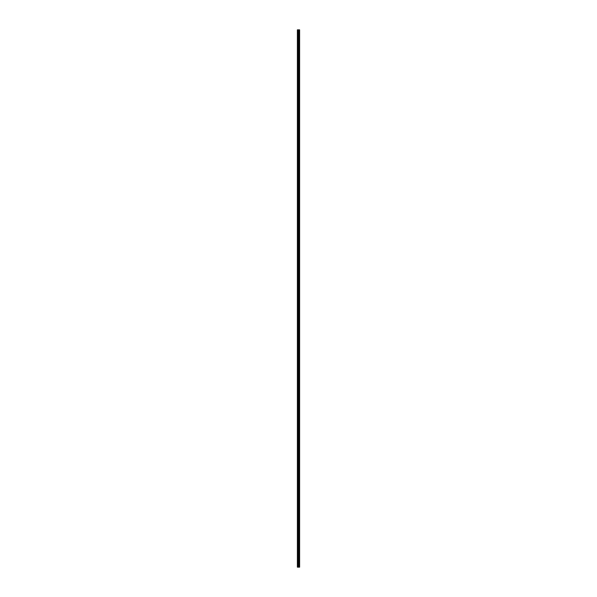 <?xml version="1.0" encoding="UTF-8"?>
<svg xmlns="http://www.w3.org/2000/svg" width="597" height="597" viewBox="0 0 597 597"><rect width="100%" height="100%" fill="white"/><g stroke="black" fill="none" stroke-linecap="round" stroke-linejoin="round"><path stroke-width="0.45" stroke-dasharray="2.98 2.24" d="M298.828 32.074L298.828 31.514L298.828 32.074M299.612 32.074L299.612 31.514L299.612 32.074M298.828 40.954L298.828 40.395L298.828 40.954M299.612 40.954L299.612 40.395L299.612 40.954M298.828 49.835L298.828 49.275L298.828 49.835M299.612 49.835L299.612 49.275L299.612 49.835M298.828 58.715L298.828 58.155L298.828 58.715M299.612 58.715L299.612 58.155L299.612 58.715M298.828 67.595L298.828 67.036L298.828 67.595M299.612 67.595L299.612 67.036L299.612 67.595M298.828 76.476L298.828 75.923L298.828 76.476M299.612 76.476L299.612 75.923L299.612 76.476M298.828 85.356L298.828 85.908L298.828 85.356M299.612 85.356L299.612 85.908L299.612 85.356M298.828 94.236L298.828 94.789L298.828 94.236M299.612 94.236L299.612 94.789L299.612 94.236M298.828 103.117L298.828 103.677L298.828 103.117M299.612 103.117L299.612 103.677L299.612 103.117M298.828 111.997L298.828 112.557L298.828 111.997M299.612 111.997L299.612 112.557L299.612 111.997M298.828 120.878L298.828 121.437L298.828 120.878M299.612 120.878L299.612 121.437L299.612 120.878M298.828 129.758L298.828 130.318L298.828 129.758M299.612 129.758L299.612 130.318L299.612 129.758M298.828 138.646L298.828 138.086L298.828 138.646M299.612 138.646L299.612 138.086L299.612 138.646M298.828 147.526L298.828 146.966L298.828 147.526M299.612 147.526L299.612 146.966L299.612 147.526M298.828 156.407L298.828 155.847L298.828 156.407M299.612 156.407L299.612 155.847L299.612 156.407M298.828 165.287L298.828 164.727L298.828 165.287M299.612 165.287L299.612 164.727L299.612 165.287M298.828 174.167L298.828 173.608L298.828 174.167M299.612 174.167L299.612 173.608L299.612 174.167M298.828 183.048L298.828 183.6L298.828 183.048M299.612 183.048L299.612 183.6L299.612 183.048M298.828 191.928L298.828 192.48L298.828 191.928M299.612 191.928L299.612 192.48L299.612 191.928M298.828 200.808L298.828 201.361L298.828 200.808M299.612 200.808L299.612 201.361L299.612 200.808M298.828 209.689L298.828 210.248L298.828 209.689M299.612 209.689L299.612 210.248L299.612 209.689M298.828 218.569L298.828 219.129L298.828 218.569M299.612 218.569L299.612 219.129L299.612 218.569M298.828 227.45L298.828 228.009L298.828 227.45M299.612 227.45L299.612 228.009L299.612 227.45M298.828 236.33L298.828 236.89L298.828 236.33M299.612 236.33L299.612 236.89L299.612 236.33M298.828 245.218L298.828 244.658L298.828 245.218M299.612 245.218L299.612 244.658L299.612 245.218M298.828 254.098L298.828 253.538L298.828 254.098M299.612 254.098L299.612 253.538L299.612 254.098M298.828 262.978L298.828 262.419L298.828 262.978M299.612 262.978L299.612 262.419L299.612 262.978M298.828 271.859L298.828 271.299L298.828 271.859M299.612 271.859L299.612 271.299L299.612 271.859M298.828 280.739L298.828 280.18L298.828 280.739M299.612 280.739L299.612 280.18L299.612 280.739M298.828 289.62L298.828 289.067L298.828 289.62M299.612 289.62L299.612 289.067L299.612 289.62M298.828 298.5L298.828 299.052L298.828 298.5M299.612 298.5L299.612 299.052L299.612 298.5M298.828 307.38L298.828 307.933L298.828 307.38M299.612 307.38L299.612 307.933L299.612 307.38M298.828 316.261L298.828 316.82L298.828 316.261M299.612 316.261L299.612 316.82L299.612 316.261M298.828 325.141L298.828 325.701L298.828 325.141M299.612 325.141L299.612 325.701L299.612 325.141M298.828 334.022L298.828 334.581L298.828 334.022M299.612 334.022L299.612 334.581L299.612 334.022M298.828 342.902L298.828 343.462L298.828 342.902M299.612 342.902L299.612 343.462L299.612 342.902M298.828 351.782L298.828 352.342L298.828 351.782M299.612 351.782L299.612 352.342L299.612 351.782M298.828 360.67L298.828 360.11L298.828 360.67M299.612 360.67L299.612 360.11L299.612 360.67M298.828 369.55L298.828 368.991L298.828 369.55M299.612 369.55L299.612 368.991L299.612 369.55M298.828 378.431L298.828 377.871L298.828 378.431M299.612 378.431L299.612 377.871L299.612 378.431M298.828 387.311L298.828 386.752L298.828 387.311M299.612 387.311L299.612 386.752L299.612 387.311M298.828 396.192L298.828 396.744L298.828 396.192M299.612 396.192L299.612 396.744L299.612 396.192M298.828 405.072L298.828 405.624L298.828 405.072M299.612 405.072L299.612 405.624L299.612 405.072M298.828 413.952L298.828 414.505L298.828 413.952M299.612 413.952L299.612 414.505L299.612 413.952M298.828 422.833L298.828 423.392L298.828 422.833M299.612 422.833L299.612 423.392L299.612 422.833M298.828 431.713L298.828 432.273L298.828 431.713M299.612 431.713L299.612 432.273L299.612 431.713M298.828 440.593L298.828 441.153L298.828 440.593M299.612 440.593L299.612 441.153L299.612 440.593M298.828 449.474L298.828 450.034L298.828 449.474M299.612 449.474L299.612 450.034L299.612 449.474M298.828 458.354L298.828 458.914L298.828 458.354M299.612 458.354L299.612 458.914L299.612 458.354M298.828 467.242L298.828 466.682L298.828 467.242M299.612 467.242L299.612 466.682L299.612 467.242M298.828 476.122L298.828 475.563L298.828 476.122M299.612 476.122L299.612 475.563L299.612 476.122M298.828 485.003L298.828 484.443L298.828 485.003M299.612 485.003L299.612 484.443L299.612 485.003M298.828 493.883L298.828 493.323L298.828 493.883M299.612 493.883L299.612 493.323L299.612 493.883M298.828 502.764L298.828 503.316L298.828 502.764M299.612 502.764L299.612 503.316L299.612 502.764M298.828 511.644L298.828 512.196L298.828 511.644M299.612 511.644L299.612 512.196L299.612 511.644M298.828 520.524L298.828 521.077L298.828 520.524M299.612 520.524L299.612 521.077L299.612 520.524M298.828 529.405L298.828 529.964L298.828 529.405M299.612 529.405L299.612 529.964L299.612 529.405M298.828 538.285L298.828 538.845L298.828 538.285M299.612 538.285L299.612 538.845L299.612 538.285M298.828 547.165L298.828 547.725L298.828 547.165M299.612 547.165L299.612 547.725L299.612 547.165M298.828 556.046L298.828 556.605L298.828 556.046M299.612 556.046L299.612 556.605L299.612 556.046M298.828 564.926L298.828 565.486L298.828 564.926M299.612 564.926L299.612 565.486L299.612 564.926M299.537 564.926L299.537 565.486L299.537 564.926M299.537 556.046L299.537 556.605L299.537 556.046M299.537 547.165L299.537 547.725L299.537 547.165M299.537 538.285L299.537 538.845L299.537 538.285M299.537 529.405L299.537 529.964L299.537 529.405M299.537 520.524L299.537 521.077L299.537 520.524M299.537 511.644L299.537 512.196L299.537 511.644M299.537 502.764L299.537 503.316L299.537 502.764M299.537 493.883L299.537 493.323L299.537 493.883M299.537 485.003L299.537 484.443L299.537 485.003M299.537 476.122L299.537 475.563L299.537 476.122M299.537 467.242L299.537 466.682L299.537 467.242M299.537 458.354L299.537 458.914L299.537 458.354M299.537 449.474L299.537 450.034L299.537 449.474M299.537 440.593L299.537 441.153L299.537 440.593M299.537 431.713L299.537 432.273L299.537 431.713M299.537 422.833L299.537 423.392L299.537 422.833M299.537 413.952L299.537 414.505L299.537 413.952M299.537 405.072L299.537 405.624L299.537 405.072M299.537 396.192L299.537 396.744L299.537 396.192M299.537 387.311L299.537 386.752L299.537 387.311M299.537 378.431L299.537 377.871L299.537 378.431M299.537 369.55L299.537 368.991L299.537 369.55M299.537 360.67L299.537 360.11L299.537 360.67M299.537 351.782L299.537 352.342L299.537 351.782M299.537 342.902L299.537 343.462L299.537 342.902M299.537 334.022L299.537 334.581L299.537 334.022M299.537 325.141L299.537 325.701L299.537 325.141M299.537 316.261L299.537 316.82L299.537 316.261M299.537 307.38L299.537 307.933L299.537 307.38M299.537 298.5L299.537 299.052L299.537 298.5M299.537 289.62L299.537 289.067L299.537 289.62M299.537 280.739L299.537 280.18L299.537 280.739M299.537 271.859L299.537 271.299L299.537 271.859M299.537 262.978L299.537 262.419L299.537 262.978M299.537 254.098L299.537 253.538L299.537 254.098M299.537 245.218L299.537 244.658L299.537 245.218M299.537 236.33L299.537 236.89L299.537 236.33M299.537 227.45L299.537 228.009L299.537 227.45M299.537 218.569L299.537 219.129L299.537 218.569M299.537 209.689L299.537 210.248L299.537 209.689M299.537 200.808L299.537 201.361L299.537 200.808M299.537 191.928L299.537 192.48L299.537 191.928M299.537 183.048L299.537 183.6L299.537 183.048M299.537 174.167L299.537 173.608L299.537 174.167M299.537 165.287L299.537 164.727L299.537 165.287M299.537 156.407L299.537 155.847L299.537 156.407M299.537 147.526L299.537 146.966L299.537 147.526M299.537 138.646L299.537 138.086L299.537 138.646M299.537 129.758L299.537 130.318L299.537 129.758M299.537 120.878L299.537 121.437L299.537 120.878M299.537 111.997L299.537 112.557L299.537 111.997M299.537 103.117L299.537 103.677L299.537 103.117M299.537 94.236L299.537 94.789L299.537 94.236M299.537 85.356L299.537 85.908L299.537 85.356M299.537 76.476L299.537 75.923L299.537 76.476M299.537 67.595L299.537 67.036L299.537 67.595M299.537 58.715L299.537 58.155L299.537 58.715M299.537 49.835L299.537 49.275L299.537 49.835M299.537 40.954L299.537 40.395L299.537 40.954M299.537 32.074L299.537 31.514L299.537 32.074M299.5 567.15L298.284 567.15L298.716 567.15L298.649 29.85L299.612 29.85L299.612 567.15L299.5 29.85M298.649 567.15L297.388 567.15L297.388 29.85L298.649 29.85M297.463 567.15L297.463 29.85L297.463 567.15M297.388 567.15L297.388 29.85L297.388 567.15M297.567 567.15L297.567 29.85M297.873 567.15L297.873 29.85M298.299 567.15L298.299 29.85M298.403 567.15L298.403 29.85M298.754 567.15L298.754 29.85M298.948 567.15L298.948 29.85M299.239 567.15L299.239 29.85M299.276 567.15L299.276 29.85M298.03 567.15L298.03 29.85M298.545 567.15L298.545 29.85M298.694 567.15L298.694 29.85M298.993 567.15L298.993 29.85M299.537 567.15L299.537 29.85M297.388 32.402L298.828 32.402L297.388 32.402M297.388 41.283L298.828 41.283L297.388 41.283M297.388 50.163L298.828 50.163L297.388 50.163M297.388 59.043L298.828 59.043L297.388 59.043M297.388 67.924L298.828 67.924L297.388 67.924M297.388 76.812L298.828 76.812L297.388 76.812M297.388 85.692L298.828 85.692L297.388 85.692M297.388 94.572L298.828 94.572L297.388 94.572M297.388 103.453L298.828 103.453L297.388 103.453M297.388 112.333L298.828 112.333L297.388 112.333M297.388 121.213L298.828 121.213L297.388 121.213M297.388 130.094L298.828 130.094L297.388 130.094M297.388 138.974L298.828 138.974L297.388 138.974M297.388 147.855L298.828 147.855L297.388 147.855M297.388 156.735L298.828 156.735L297.388 156.735M297.388 165.615L298.828 165.615L297.388 165.615M297.388 174.496L298.828 174.496L297.388 174.496M297.388 183.383L298.828 183.383L297.388 183.383M297.388 192.264L298.828 192.264L297.388 192.264M297.388 201.144L298.828 201.144L297.388 201.144M297.388 210.025L298.828 210.025L297.388 210.025M297.388 218.905L298.828 218.905L297.388 218.905M297.388 227.785L298.828 227.785L297.388 227.785M297.388 236.666L298.828 236.666L297.388 236.666M297.388 245.546L298.828 245.546L297.388 245.546M297.388 254.426L298.828 254.426L297.388 254.426M297.388 263.307L298.828 263.307L297.388 263.307M297.388 272.187L298.828 272.187L297.388 272.187M297.388 281.068L298.828 281.068L297.388 281.068M297.388 289.955L298.828 289.955L297.388 289.955M297.388 298.836L298.828 298.836L297.388 298.836M297.388 307.716L298.828 307.716L297.388 307.716M297.388 316.597L298.828 316.597L297.388 316.597M297.388 325.477L298.828 325.477L297.388 325.477M297.388 334.357L298.828 334.357L297.388 334.357M297.388 343.238L298.828 343.238L297.388 343.238M297.388 352.118L298.828 352.118L297.388 352.118M297.388 360.998L298.828 360.998L297.388 360.998M297.388 369.879L298.828 369.879L297.388 369.879M297.388 378.759L298.828 378.759L297.388 378.759M297.388 387.64L298.828 387.64L297.388 387.64M297.388 396.527L298.828 396.527L297.388 396.527M297.388 405.408L298.828 405.408L297.388 405.408M297.388 414.288L298.828 414.288L297.388 414.288M297.388 423.169L298.828 423.169L297.388 423.169M297.388 432.049L298.828 432.049L297.388 432.049M297.388 440.929L298.828 440.929L297.388 440.929M297.388 449.81L298.828 449.81L297.388 449.81M297.388 458.69L298.828 458.69L297.388 458.69M297.388 467.57L298.828 467.57L297.388 467.57M297.388 476.451L298.828 476.451L297.388 476.451M297.388 485.331L298.828 485.331L297.388 485.331M297.388 494.212L298.828 494.212L297.388 494.212M297.388 503.099L298.828 503.099L297.388 503.099M297.388 511.98L298.828 511.98L297.388 511.98M297.388 520.86L298.828 520.86L297.388 520.86M297.388 529.74L298.828 529.74L297.388 529.74M297.388 538.621L298.828 538.621L297.388 538.621M297.388 547.501L298.828 547.501L297.388 547.501M297.388 556.382L298.828 556.382L297.388 556.382M297.388 565.262L298.828 565.262L297.388 565.262M298.828 565.486L299.537 565.486L298.828 565.486M298.828 556.605L299.537 556.605L298.828 556.605M298.828 547.725L299.537 547.725L298.828 547.725M298.828 538.845L299.537 538.845L298.828 538.845M298.828 529.964L299.537 529.964L298.828 529.964M298.828 521.077L299.537 521.077L298.828 521.077M298.828 512.196L299.537 512.196L298.828 512.196M298.828 503.316L299.537 503.316L298.828 503.316M298.828 494.435L299.537 494.435L298.828 494.435M298.828 485.555L299.537 485.555L298.828 485.555M298.828 476.675L299.537 476.675L298.828 476.675M298.828 467.794L299.537 467.794L298.828 467.794M298.828 458.914L299.537 458.914L298.828 458.914M298.828 450.034L299.537 450.034L298.828 450.034M298.828 441.153L299.537 441.153L298.828 441.153M298.828 432.273L299.537 432.273L298.828 432.273M298.828 423.392L299.537 423.392L298.828 423.392M298.828 414.505L299.537 414.505L298.828 414.505M298.828 405.624L299.537 405.624L298.828 405.624M298.828 396.744L299.537 396.744L298.828 396.744M298.828 387.863L299.537 387.863L298.828 387.863M298.828 378.983L299.537 378.983L298.828 378.983M298.828 370.103L299.537 370.103L298.828 370.103M298.828 361.222L299.537 361.222L298.828 361.222M298.828 352.342L299.537 352.342L298.828 352.342M298.828 343.462L299.537 343.462L298.828 343.462M298.828 334.581L299.537 334.581L298.828 334.581M298.828 325.701L299.537 325.701L298.828 325.701M298.828 316.82L299.537 316.82L298.828 316.82M298.828 307.933L299.537 307.933L298.828 307.933M298.828 299.052L299.537 299.052L298.828 299.052M298.828 290.172L299.537 290.172L298.828 290.172M298.828 281.291L299.537 281.291L298.828 281.291M298.828 272.411L299.537 272.411L298.828 272.411M298.828 263.531L299.537 263.531L298.828 263.531M298.828 254.65L299.537 254.65L298.828 254.65M298.828 245.77L299.537 245.77L298.828 245.77M298.828 236.89L299.537 236.89L298.828 236.89M298.828 228.009L299.537 228.009L298.828 228.009M298.828 219.129L299.537 219.129L298.828 219.129M298.828 210.248L299.537 210.248L298.828 210.248M298.828 201.361L299.537 201.361L298.828 201.361M298.828 192.48L299.537 192.48L298.828 192.48M298.828 183.6L299.537 183.6L298.828 183.6M298.828 174.72L299.537 174.72L298.828 174.72M298.828 165.839L299.537 165.839L298.828 165.839M298.828 156.959L299.537 156.959L298.828 156.959M298.828 148.078L299.537 148.078L298.828 148.078M298.828 139.198L299.537 139.198L298.828 139.198M298.828 130.318L299.537 130.318L298.828 130.318M298.828 121.437L299.537 121.437L298.828 121.437M298.828 112.557L299.537 112.557L298.828 112.557M298.828 103.677L299.537 103.677L298.828 103.677M298.828 94.789L299.537 94.789L298.828 94.789M298.828 85.908L299.537 85.908L298.828 85.908M298.828 77.028L299.537 77.028L298.828 77.028M298.828 68.148L299.537 68.148L298.828 68.148M298.828 59.267L299.537 59.267L298.828 59.267M298.828 50.387L299.537 50.387L298.828 50.387M298.828 41.506L299.537 41.506L298.828 41.506M298.828 32.626L299.537 32.626L298.828 32.626M298.828 31.514L299.537 31.514L298.828 31.514M298.828 40.395L299.537 40.395L298.828 40.395M298.828 49.275L299.537 49.275L298.828 49.275M298.828 58.155L299.537 58.155L298.828 58.155M298.828 67.036L299.537 67.036L298.828 67.036M298.828 75.923L299.537 75.923L298.828 75.923M298.828 84.804L299.537 84.804L298.828 84.804M298.828 93.684L299.537 93.684L298.828 93.684M298.828 102.565L299.537 102.565L298.828 102.565M298.828 111.445L299.537 111.445L298.828 111.445M298.828 120.325L299.537 120.325L298.828 120.325M298.828 129.206L299.537 129.206L298.828 129.206M298.828 138.086L299.537 138.086L298.828 138.086M298.828 146.966L299.537 146.966L298.828 146.966M298.828 155.847L299.537 155.847L298.828 155.847M298.828 164.727L299.537 164.727L298.828 164.727M298.828 173.608L299.537 173.608L298.828 173.608M298.828 182.495L299.537 182.495L298.828 182.495M298.828 191.376L299.537 191.376L298.828 191.376M298.828 200.256L299.537 200.256L298.828 200.256M298.828 209.137L299.537 209.137L298.828 209.137M298.828 218.017L299.537 218.017L298.828 218.017M298.828 226.897L299.537 226.897L298.828 226.897M298.828 235.778L299.537 235.778L298.828 235.778M298.828 244.658L299.537 244.658L298.828 244.658M298.828 253.538L299.537 253.538L298.828 253.538M298.828 262.419L299.537 262.419L298.828 262.419M298.828 271.299L299.537 271.299L298.828 271.299M298.828 280.18L299.537 280.18L298.828 280.18M298.828 289.067L299.537 289.067L298.828 289.067M298.828 297.948L299.537 297.948L298.828 297.948M298.828 306.828L299.537 306.828L298.828 306.828M298.828 315.709L299.537 315.709L298.828 315.709M298.828 324.589L299.537 324.589L298.828 324.589M298.828 333.469L299.537 333.469L298.828 333.469M298.828 342.35L299.537 342.35L298.828 342.35M298.828 351.23L299.537 351.23L298.828 351.23M298.828 360.11L299.537 360.11L298.828 360.11M298.828 368.991L299.537 368.991L298.828 368.991M298.828 377.871L299.537 377.871L298.828 377.871M298.828 386.752L299.537 386.752L298.828 386.752M298.828 395.639L299.537 395.639L298.828 395.639M298.828 404.52L299.537 404.52L298.828 404.52M298.828 413.4L299.537 413.4L298.828 413.4M298.828 422.28L299.537 422.28L298.828 422.28M298.828 431.161L299.537 431.161L298.828 431.161M298.828 440.041L299.537 440.041L298.828 440.041M298.828 448.922L299.537 448.922L298.828 448.922M298.828 457.802L299.537 457.802L298.828 457.802M298.828 466.682L299.537 466.682L298.828 466.682M298.828 475.563L299.537 475.563L298.828 475.563M298.828 484.443L299.537 484.443L298.828 484.443M298.828 493.323L299.537 493.323L298.828 493.323M298.828 502.211L299.537 502.211L298.828 502.211M298.828 511.092L299.537 511.092L298.828 511.092M298.828 519.972L299.537 519.972L298.828 519.972M298.828 528.852L299.537 528.852L298.828 528.852M298.828 537.733L299.537 537.733L298.828 537.733M298.828 546.613L299.537 546.613L298.828 546.613M298.828 555.494L299.537 555.494L298.828 555.494M298.828 564.374L299.537 564.374L298.828 564.374M297.388 564.598L298.828 564.598L297.388 564.598M297.388 555.717L298.828 555.717L297.388 555.717M297.388 546.837L298.828 546.837L297.388 546.837M297.388 537.957L298.828 537.957L297.388 537.957M297.388 529.076L298.828 529.076L297.388 529.076M297.388 520.188L298.828 520.188L297.388 520.188M297.388 511.308L298.828 511.308L297.388 511.308M297.388 502.428L298.828 502.428L297.388 502.428M297.388 493.547L298.828 493.547L297.388 493.547M297.388 484.667L298.828 484.667L297.388 484.667M297.388 475.787L298.828 475.787L297.388 475.787M297.388 466.906L298.828 466.906L297.388 466.906M297.388 458.026L298.828 458.026L297.388 458.026M297.388 449.145L298.828 449.145L297.388 449.145M297.388 440.265L298.828 440.265L297.388 440.265M297.388 431.385L298.828 431.385L297.388 431.385M297.388 422.504L298.828 422.504L297.388 422.504M297.388 413.617L298.828 413.617L297.388 413.617M297.388 404.736L298.828 404.736L297.388 404.736M297.388 395.856L298.828 395.856L297.388 395.856M297.388 386.975L298.828 386.975L297.388 386.975M297.388 378.095L298.828 378.095L297.388 378.095M297.388 369.215L298.828 369.215L297.388 369.215M297.388 360.334L298.828 360.334L297.388 360.334M297.388 351.454L298.828 351.454L297.388 351.454M297.388 342.574L298.828 342.574L297.388 342.574M297.388 333.693L298.828 333.693L297.388 333.693M297.388 324.813L298.828 324.813L297.388 324.813M297.388 315.932L298.828 315.932L297.388 315.932M297.388 307.045L298.828 307.045L297.388 307.045M297.388 298.164L298.828 298.164L297.388 298.164M297.388 289.284L298.828 289.284L297.388 289.284M297.388 280.403L298.828 280.403L297.388 280.403M297.388 271.523L298.828 271.523L297.388 271.523M297.388 262.643L298.828 262.643L297.388 262.643M297.388 253.762L298.828 253.762L297.388 253.762M297.388 244.882L298.828 244.882L297.388 244.882M297.388 236.002L298.828 236.002L297.388 236.002M297.388 227.121L298.828 227.121L297.388 227.121M297.388 218.241L298.828 218.241L297.388 218.241M297.388 209.36L298.828 209.36L297.388 209.36M297.388 200.473L298.828 200.473L297.388 200.473M297.388 191.592L298.828 191.592L297.388 191.592M297.388 182.712L298.828 182.712L297.388 182.712M297.388 173.831L298.828 173.831L297.388 173.831M297.388 164.951L298.828 164.951L297.388 164.951M297.388 156.071L298.828 156.071L297.388 156.071M297.388 147.19L298.828 147.19L297.388 147.19M297.388 138.31L298.828 138.31L297.388 138.31M297.388 129.43L298.828 129.43L297.388 129.43M297.388 120.549L298.828 120.549L297.388 120.549M297.388 111.669L298.828 111.669L297.388 111.669M297.388 102.788L298.828 102.788L297.388 102.788M297.388 93.901L298.828 93.901L297.388 93.901M297.388 85.02L298.828 85.02L297.388 85.02M297.388 76.14L298.828 76.14L297.388 76.14M297.388 67.26L298.828 67.26L297.388 67.26M297.388 58.379L298.828 58.379L297.388 58.379M297.388 49.499L298.828 49.499L297.388 49.499M297.388 40.618L298.828 40.618L297.388 40.618M297.388 31.738L298.828 31.738L297.388 31.738"/><path stroke-width="0.9" d="M298.299 567.15L299.612 567.15L299.612 29.85L297.388 29.85L297.388 567.15L298.299 567.15L298.299 29.85M299.5 567.15L299.5 29.85M299.276 567.15L299.276 29.85M299.239 567.15L299.239 29.85M298.948 567.15L298.948 29.85M298.754 567.15L298.754 29.85M298.649 567.15L298.649 29.85M298.403 567.15L298.403 29.85M297.873 567.15L297.873 29.85M297.567 567.15L297.567 29.85M299.537 567.15L299.537 29.85M298.993 567.15L298.993 29.85M298.694 567.15L298.694 29.85M298.545 567.15L298.545 29.85M298.03 567.15L298.03 29.85"/></g></svg>
